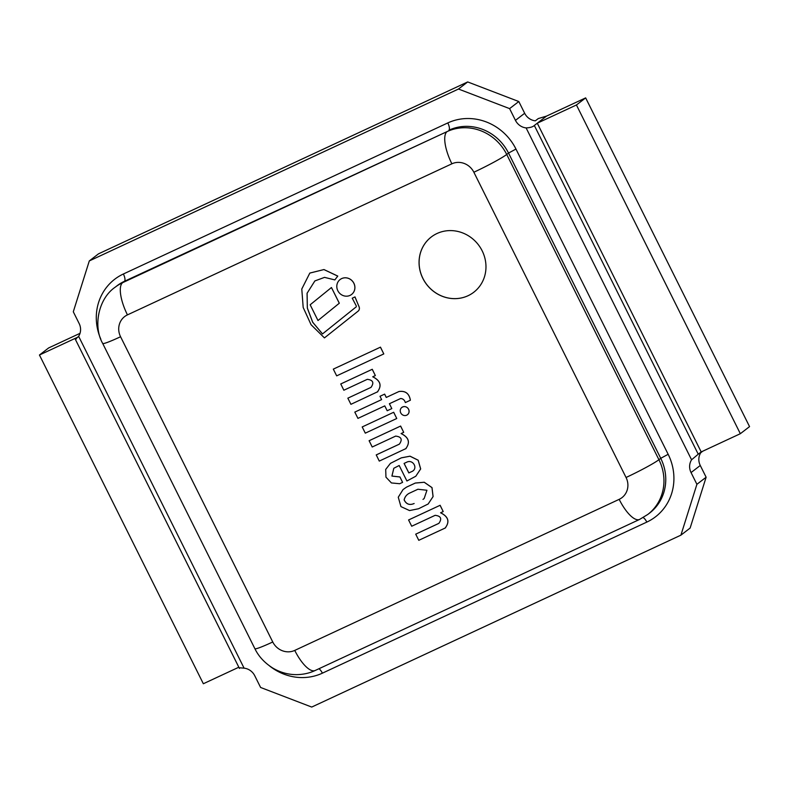 <?xml version="1.0" encoding="UTF-8"?>
<svg xmlns="http://www.w3.org/2000/svg" width="789" height="789" viewBox="0 0 789 789"><rect width="100%" height="100%" fill="white"/><g stroke="black" fill="none" stroke-linecap="round" stroke-linejoin="round"><path stroke-width="1.18" d="M331.449 287.521L339.319 303.213L317.987 320.512L339.28 303.242L331.449 287.521L310.156 304.791L317.987 320.512M383.799 353.926L380.476 347.15L333.313 369.124L336.676 375.86L383.799 353.926L380.436 347.18M380.476 347.15L333.313 369.124M396.759 418.505L393.691 412.262L362.2 426.938L365.297 433.151L396.759 418.505L393.652 412.292M393.691 412.262L362.2 426.938M410.349 400.25L410.379 400.22C409.254 393.524 405.457 390.614 399.007 391.502L386.255 397.449L384.608 394.145L379.982 396.295L381.629 399.609L354.803 412.105L357.94 418.387L384.766 405.891L387.192 410.753L391.808 408.594L389.391 403.741L400.664 398.494C403.051 398.701 404.609 400.072 405.329 402.587L410.349 400.25C409.215 393.553 405.428 390.644 398.968 391.531M391.808 408.594L389.431 403.721M381.629 399.599L354.803 412.105M380.022 396.265L384.608 394.145M399.007 391.502L386.294 397.429L384.647 394.115M404.076 463.429L406.503 462.305C413.041 458.636 418.762 468.991 411.454 471.704L408.82 472.927L404.076 463.429M404.126 463.409L408.85 472.897L411.493 471.674M402.597 482.365L399.954 476.95L391.955 476.063L393.819 468.272L399.185 465.5L406.907 480.994L415.793 476.24L420.636 468.952L418.16 460.243L410.014 456.21L401.305 457.867L390.427 463.37L385.703 469.425L385.949 477.158L391.423 482.937L399.668 483.726L402.597 482.365L399.915 476.98L391.916 476.073L393.8 468.281M415.793 476.24L420.675 468.932L418.19 460.214L410.043 456.18L401.345 457.837L390.427 463.37M409.077 493.352C406.463 494.802 404.836 496.981 404.175 499.891C406.305 504.23 409.629 505.433 414.136 503.51L414.097 503.53C409.599 505.463 406.276 504.26 404.136 499.92C404.796 497.011 406.434 494.831 409.037 493.381L417.914 489.249L426.938 490.255L424.157 498.54L422.983 499.398L424.157 498.54M406.513 487.138L403.051 489.555L398.267 497.218L400.94 506.597L409.55 510.572L418.564 508.747L428.161 503.984L433.092 496.577L432.007 487.602L424.255 482.247L415.32 483.036L406.513 487.138L403.071 489.535M428.2 503.954L433.062 496.606L431.977 487.632L424.226 482.276L415.28 483.065L406.473 487.168M350.03 295.402A9.419 8.807 -127.6 0 0 351.578 294.465A9.419 8.807 -127.6 0 0 352.821 281.634A9.419 8.807 -127.6 0 0 340.098 279.543A9.419 8.807 -127.6 0 0 338.303 291.575A9.419 8.807 -127.6 0 0 350.03 295.402M351.618 294.435L351.578 294.465A9.419 8.807 -127.6 0 0 351.618 294.435A9.419 8.807 -127.6 0 0 352.861 281.604A9.419 8.807 -127.6 0 0 340.138 279.513A9.419 8.807 -127.6 0 0 340.118 279.523M406.71 415.182A4.576 4.28 -127.6 0 0 408.071 408.495A4.576 4.28 -127.6 0 0 401.009 413.328A4.576 4.28 -127.6 0 0 406.71 415.182M407.499 414.698L407.459 414.728A4.576 4.28 -127.6 0 0 407.499 414.698A4.576 4.28 -127.6 0 0 408.1 408.465A4.576 4.28 -127.6 0 0 401.926 407.44A4.576 4.28 -127.6 0 0 401.907 407.459L401.926 407.44M322.514 333.915L312.73 322.257L307.365 308.075L307.099 293.242L314.87 280.923L324.535 277.373L334.822 279.908L337.751 276.111L323.934 269.572L309.811 273.093L301.783 289.021L303.183 307.463L311.083 324.733L324.447 337.899L358.275 311.014A3.925 3.679 -127.6 0 0 359.074 306.842L355.001 296.901L352.239 298.203L356.164 305.688A1.262 1.174 52.4 0 1 355.543 307.375L322.474 333.944L312.691 322.277L307.325 308.095L307.069 293.252L314.89 280.914M309.85 273.063L323.973 269.552L337.781 276.081L334.822 279.908M355.001 296.901L352.239 298.203M324.447 337.899L358.314 310.984A3.925 3.679 -127.6 0 0 359.103 306.813L354.961 296.93M371.027 387.36L347.85 398.169L350.927 404.323L377.793 391.699M377.29 392.044C382.063 385.772 380.545 380.683 372.724 376.797L375.347 375.574L372.26 369.282L340.759 383.947L343.846 390.239L367.279 379.331C373.069 380.012 374.302 382.704 370.988 387.389L347.85 398.169M372.26 369.282L340.73 383.977M375.347 375.574L372.221 369.311M377.329 392.015C382.103 385.742 380.574 380.663 372.753 376.767M399.382 444.128L376.245 454.908L379.282 461.092L406.118 448.497M405.654 448.813C410.428 442.54 408.899 437.451 401.078 433.565L403.712 432.342L400.625 426.05L369.124 440.716L372.211 447.008L395.644 436.1C401.423 436.781 402.666 439.473 399.352 444.158L376.215 454.937M400.625 426.05L369.084 440.745M403.712 432.342L400.585 426.08M405.684 448.783C410.458 442.511 408.939 437.422 401.118 433.536M445.637 527.703L445.154 528.038C449.927 521.766 448.399 516.677 440.578 512.791L443.211 511.568L440.084 505.305L408.584 519.971L411.71 526.233L435.143 515.325C440.933 516.006 442.165 518.698 438.852 523.383L415.714 534.163L418.781 540.317L445.154 528.038M445.183 528.009C449.957 521.736 448.438 516.647 440.617 512.761M438.881 523.354L415.714 534.163M408.623 519.941L440.084 505.305M443.211 511.568L440.124 505.276M468.025 295.737A34.854 32.605 -127.6 0 0 473.765 292.255A34.854 32.605 -127.6 0 0 478.361 244.748A34.854 32.605 -127.6 0 0 431.267 236.996A34.854 32.605 -127.6 0 0 424.62 281.555A34.854 32.605 -127.6 0 0 468.025 295.737M239.55 667.78L244.087 668.165A13.157 12.308 52.4 0 1 254.748 675.729L260.607 687.466L311.724 707.062L680.907 535.159L696.904 484.308L691.056 472.572A13.157 12.308 52.4 0 1 691.578 459.8L698.235 454.198L534.331 125.471C532.881 126.901 530.139 127.719 526.115 127.917A13.157 12.308 52.4 0 1 515.454 120.362L509.595 108.616L458.478 89.029L89.295 260.932L73.298 311.773L79.147 323.52A13.157 12.308 52.4 0 1 78.624 336.292L75.655 339.053M696.904 484.308L706.125 477.227L700.267 465.48L691.056 472.572M515.454 120.362L524.665 113.271L518.807 101.534L467.69 81.938L98.507 253.841L89.295 260.932M509.595 108.616L518.807 101.534M458.478 89.029L467.69 81.938M680.907 535.159L690.119 528.068L706.125 477.227M524.665 113.271A13.157 12.308 -127.6 0 0 535.327 120.835L538.276 118.567L546.501 116.121L585.655 97.885L576.434 104.976L537.279 123.202L534.331 125.471M702.762 451.2L700.79 452.708A13.157 12.308 -127.6 0 0 700.267 465.48M576.434 104.976L740.338 433.703L749.55 426.612L585.655 97.885M740.338 433.703L701.184 451.929L537.279 123.202L546.501 116.121M701.184 451.929L698.235 454.198M76.336 338.875L75.369 339.378M78.121 337.011L39.45 355.011L48.662 347.929L80.014 333.333M238.82 667.228L203.345 683.747L39.45 355.011M431.287 236.986A34.854 32.605 -127.6 0 0 426.711 284.474A34.854 32.605 -127.6 0 0 473.785 292.246M691.578 459.8L526.115 127.917M244.087 668.165L78.624 336.292M100.844 339.221A52.616 49.214 52.4 0 1 123.38 273.99L447.807 122.926A52.616 49.214 52.4 0 1 515.967 149.052L668.165 454.296A52.616 49.214 52.4 0 1 646.822 522.091L322.395 673.165A52.616 49.214 52.4 0 1 269.532 665.916M626.052 477.483L473.864 172.239A16.963 15.869 -127.6 0 0 451.88 163.806L127.443 314.88A16.963 15.869 -127.6 0 0 120.569 336.745L272.757 641.99A16.963 15.869 -127.6 0 0 294.741 650.412L619.168 499.348A16.963 15.869 -127.6 0 0 626.052 477.483A29.065 2.101 -26.5 0 0 658.923 459.711L660.728 458.32L508.53 153.066L506.725 154.457L658.923 459.711A46.038 43.06 52.4 0 1 647.828 514.428L649.633 513.047A46.038 43.06 -127.6 0 0 660.728 458.32L668.165 454.296M451.88 163.806A29.065 10.06 65 0 1 447.087 131.595L124.465 281.278L122.65 282.669L447.087 131.595A46.038 43.06 52.4 0 1 506.725 154.457A29.065 2.101 -26.5 0 1 473.864 172.239M515.967 149.052L508.53 153.066A46.038 43.06 -127.6 0 0 448.892 130.215A6.578 2.278 65 0 0 447.807 122.926M123.38 273.99A6.578 2.278 65 0 1 124.465 281.278A46.038 43.06 -127.6 0 0 116.89 285.874L115.086 287.265A46.038 43.06 52.4 0 1 122.65 282.669A29.065 10.06 65 0 0 127.443 314.88M294.741 650.412A29.065 10.06 65 0 0 315.087 670.532M619.168 499.348A29.065 10.06 65 0 0 639.583 519.438L315.156 670.502C309.653 673.116 303.528 674.496 296.782 674.644C288.291 674.684 280.292 672.494 272.767 668.046C264.571 662.849 258.605 656.399 254.886 648.696A29.065 2.101 -26.5 0 0 272.757 641.99M254.886 648.696L102.698 343.452A29.065 2.101 -26.5 0 0 120.569 336.745M646.822 522.091A6.578 2.278 65 0 0 643.114 517.594M322.395 673.165A6.578 2.278 65 0 0 318.894 668.756M239.442 668.461L75.192 339.023M647.828 514.428L639.583 519.438M115.086 287.265C98.142 298.883 93.013 326.725 102.698 343.452"/></g></svg>
